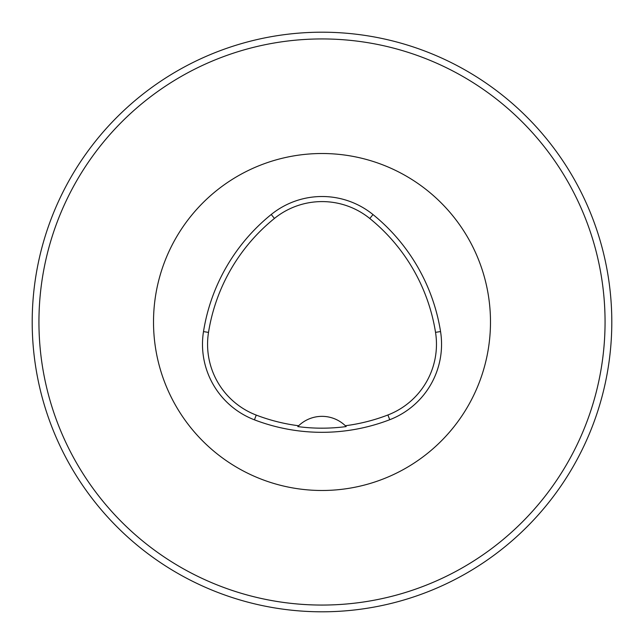 <?xml version="1.0" encoding="UTF-8"?>
<svg xmlns="http://www.w3.org/2000/svg" width="644" height="644" viewBox="0 0 644 644"><rect width="100%" height="100%" fill="white"/><g stroke="black" fill="none" stroke-linecap="round" stroke-linejoin="round"><path stroke-width="0.97" d="M153.513 322A168.487 168.487 0 0 1 406.243 176.086A168.487 168.487 0 0 1 406.243 467.914A168.487 168.487 0 0 1 153.513 322M203.496 331.596A188.708 188.708 0 0 1 271.245 214.484A80.878 80.878 0 0 1 372.997 214.557A188.708 188.708 0 0 1 440.552 331.555A80.878 80.878 0 0 1 389.733 419.719A188.708 188.708 0 0 1 254.436 419.832A80.878 80.878 0 0 1 203.496 331.596L208.511 332.401A183.629 183.629 0 0 1 274.433 218.437A75.799 75.799 0 0 1 369.801 218.501A183.629 183.629 0 0 1 435.529 332.352A75.799 75.799 0 0 1 387.905 414.978A183.629 183.629 0 0 1 345.337 425.74A33.697 33.697 0 0 1 346.174 426.578L345.337 425.74A33.697 33.697 0 0 0 298.647 425.756L297.81 426.594A184.57 184.57 0 0 0 346.174 426.578M297.81 426.594A33.697 33.697 0 0 1 298.647 425.756A183.629 183.629 0 0 1 256.248 415.09A75.799 75.799 0 0 1 208.511 332.401M38.938 322A283.062 283.062 0 0 0 322 605.062A283.062 283.062 0 0 0 605.062 322A283.062 283.062 0 0 0 322 38.938A283.062 283.062 0 0 0 38.938 322M322 38.938A283.062 283.062 0 0 0 76.861 463.527A283.062 283.062 0 0 0 567.139 463.527A283.062 283.062 0 0 0 322 38.938M611.8 322A289.8 289.8 0 0 1 322 611.8A289.8 289.8 0 0 1 32.2 322A289.8 289.8 0 0 1 322 32.2A289.8 289.8 0 0 1 611.8 322M274.433 218.437L271.245 214.484M369.801 218.501L372.997 214.557M435.529 332.352L440.552 331.555M387.905 414.978L389.733 419.719M256.248 415.09L254.436 419.832"/></g></svg>
